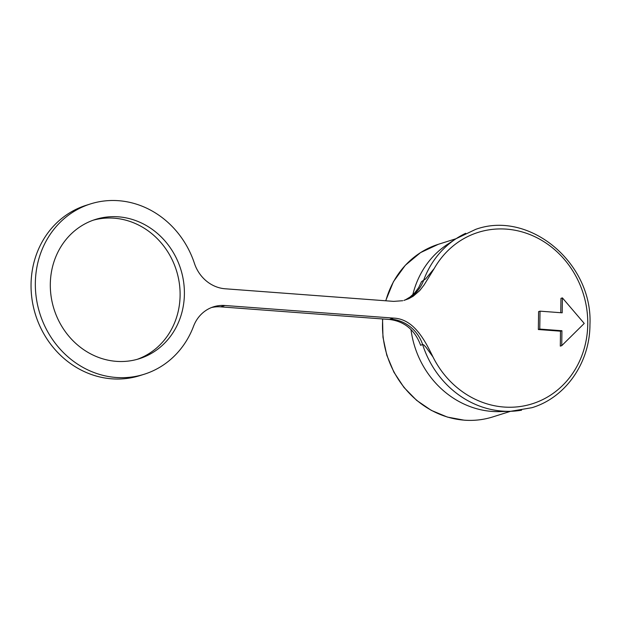 <?xml version="1.0" encoding="UTF-8"?>
<svg xmlns="http://www.w3.org/2000/svg" width="621" height="621" viewBox="0 0 621 621"><rect width="100%" height="100%" fill="white"/><g stroke="black" fill="none" stroke-linecap="round" stroke-linejoin="round"><path stroke-width="0.93" d="M211.427 307.566A36.204 32.944 -107.5 0 1 220.649 306.859L389.538 319.481C404.543 321.383 414.913 329.992 420.642 345.307L422.606 344.476A93.468 85.054 72.5 0 0 510.664 411.296L500.099 411.614A90.503 82.352 -107.5 0 1 492.042 411.428A90.503 82.352 -107.5 0 1 410.978 329.51M412.786 294.796A90.503 82.352 -107.5 0 1 447.322 244.464L456.148 238.658A93.468 85.054 72.5 0 0 423.499 280.653A36.204 34.396 64.9 0 1 406.406 299.345L403.898 300.432L408.711 298.717L413.206 296.225L419.718 290.597L424.011 285.07L434.203 268.536L425.61 278.93L421.535 281.631L418.686 287.585L414.797 292.786L410.046 297.04L405.746 299.64M561.733 345.664L560.297 346.114L560.507 331.187L538.345 329.526L538.593 311.61L540.022 311.16L562.191 312.821L562.401 297.886L584.229 323.432L561.733 345.664L561.935 330.737L539.773 329.076L540.022 311.16M184.398 294.098A73.006 66.431 -107.5 0 1 139.337 358.705A73.006 66.431 -107.5 0 1 50.309 284.076A73.006 66.431 -107.5 0 1 95.37 219.469A73.006 66.431 -107.5 0 1 184.398 294.098M393.435 318.099C413.609 318.806 424.617 339.749 432.969 356.92L426.146 347.442L423.864 344.973L422.606 344.476A36.204 34.396 64.9 0 0 390.314 319.116L393.435 318.099L224.949 305.501A36.204 32.944 -107.5 0 0 213.546 306.813A36.204 32.944 -107.5 0 0 193.55 326.258A89.292 81.258 -107.5 0 1 144.243 374.238A89.292 81.258 -107.5 0 1 35.343 282.951A89.292 81.258 -107.5 0 1 90.464 203.936A89.292 81.258 -107.5 0 1 194.435 263.374A36.204 32.944 -107.5 0 0 225.182 288.781L393.667 301.379L402.726 300.719M560.763 312.712L560.965 298.344L562.401 297.886M93.235 220.191A73.006 66.431 -107.5 0 1 180.106 295.456A73.006 66.431 -107.5 0 1 137.171 359.342M144.243 374.238L139.942 375.589A89.292 81.258 -107.5 0 1 31.05 284.309A89.292 81.258 -107.5 0 1 86.172 205.295L90.464 203.936M538.345 329.526L539.773 329.076M560.507 331.187L561.935 330.737M510.594 411.296L492.864 416.893A90.503 82.352 -107.5 0 1 464.368 420.169A90.503 82.352 -107.5 0 1 382.73 318.977M385.827 300.789A90.503 82.352 -107.5 0 1 438.364 244.294L456.093 238.697M465.696 233.294A93.468 85.054 72.5 0 0 456.148 238.658L475.639 229.382C529.371 209.875 593.086 263.234 589.95 324.76C589.911 362.78 565.615 397.611 531.941 407.694L510.664 411.296A93.468 85.054 72.5 0 0 521.562 410.202M432.969 356.92A89.874 81.786 72.5 0 0 525.234 405.637A89.874 81.786 72.5 0 0 587.761 324.255A89.874 81.786 72.5 0 0 527.64 233.706A89.874 81.786 72.5 0 0 434.203 268.536M389.538 319.481L390.314 319.116M224.949 305.501L220.649 306.859M492.864 416.893C483.588 419.812 474.033 420.906 464.221 420.184L447.368 417.071L431.285 410.365L416.621 400.351L403.992 387.457L393.916 372.204L386.805 355.228L382.963 337.234L382.544 318.961M385.672 300.781L393.458 281.655L405.311 265.283L420.564 252.592L438.364 244.294M406.406 299.345L405.071 299.974"/></g></svg>
